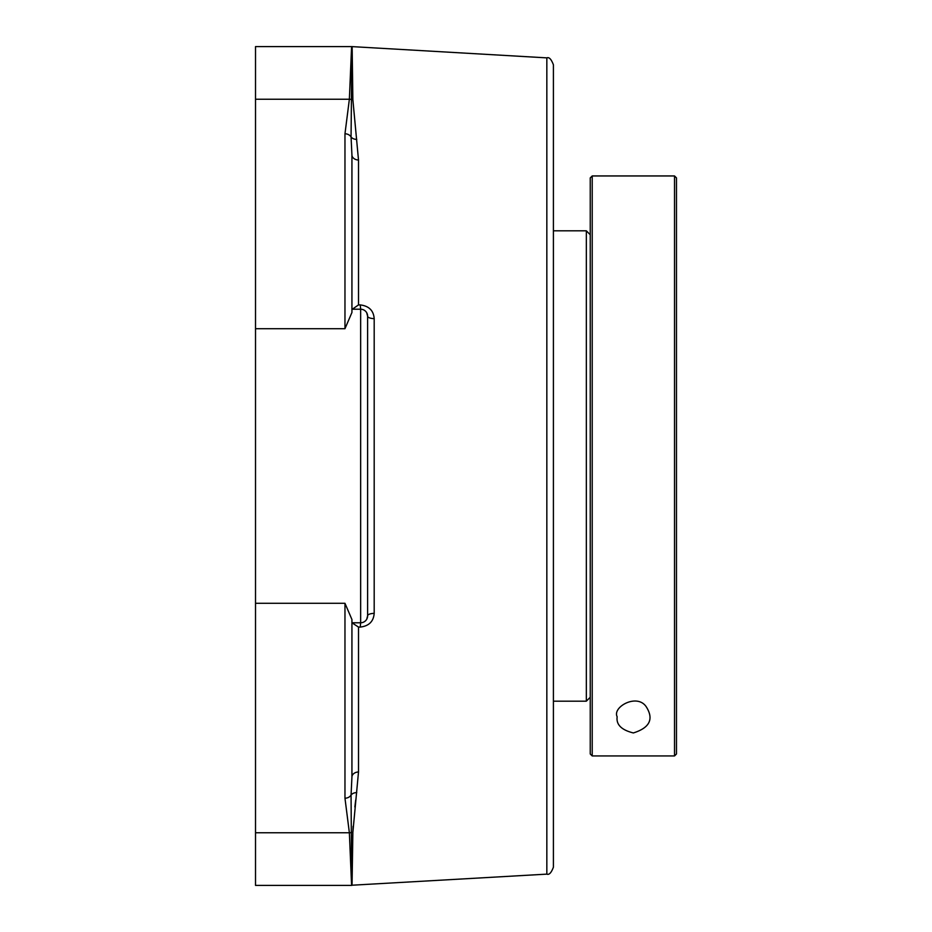 <?xml version="1.0" encoding="UTF-8"?>
<svg xmlns="http://www.w3.org/2000/svg" width="932" height="932" viewBox="0 0 932 932"><rect width="100%" height="100%" fill="white"/><g stroke="black" fill="none" stroke-linecap="round" stroke-linejoin="round"><path stroke-width="1.4" d="M546.839 57.866L546.839 874.134C549.123 875.101 551.313 872.783 553.41 867.179L553.41 64.821C551.313 59.217 549.123 56.899 546.839 57.866L351.737 46.6L349.372 99.235L344.968 133.789L344.968 328.705L351.935 312.488L351.935 154.968A6.967 5.091 0 0 0 358.505 160.048L352.867 99.712L352.145 46.612M366.707 312.756L367.616 316.181A6.967 2.458 180 0 0 374.186 318.639C373.581 310.531 368.932 305.964 360.241 304.915L358.505 304.915L352.308 309.214M352.051 884.817L352.867 832.288L358.505 771.952L358.505 627.085L360.241 627.085C368.909 626.059 373.557 621.493 374.186 613.361L374.186 318.639M352.867 832.288L351.935 884.142L351.317 832.509A6.967 6.081 -179.4 0 1 352.867 832.288L353.1 826.288M355.686 800.029L354.859 806.949M352.867 99.712A6.967 6.081 -0.6 0 1 351.317 99.491A6.967 6.105 -178.6 0 0 349.372 99.235L351.539 47.847A6.967 6.943 -170.7 0 1 351.935 47.858L351.061 136.922L351.935 154.968M351.737 46.6L255.519 46.6L255.519 885.4L351.737 885.4L349.372 832.765L351.539 884.153A6.967 6.943 -9.3 0 0 351.935 884.142M356.746 792.631A6.967 5.382 8.9 0 0 351.061 795.078L351.317 832.509A6.967 6.105 -1.4 0 1 349.372 832.765L344.968 798.211A6.967 6.105 0 0 0 351.061 795.078L351.935 777.032A6.967 5.091 180 0 1 358.505 771.952M358.505 627.085L351.935 622.786L351.935 777.032L351.935 619.512L344.968 603.295L344.968 798.211M351.935 309.214L360.649 309.214L360.241 304.915M351.935 619.512L351.935 622.786L360.649 622.786A6.967 6.967 0 0 0 367.616 615.819A6.967 2.458 180 0 1 374.186 613.361M367.616 615.819L367.616 316.181A6.967 6.967 0 0 0 360.649 309.214L360.649 622.786A6.967 6.967 0 0 0 367.616 615.819L366.742 619.197M360.649 622.786L360.241 627.085M367.616 524.798L367.616 407.202M356.746 139.369A6.967 5.382 171.1 0 1 351.061 136.922A6.967 6.105 180 0 0 344.968 133.789M546.839 874.134L351.714 885.237M590.247 753.988L592.216 755.945L592.216 175.95L674.523 175.95L674.523 755.945L676.481 753.988L674.523 755.945L592.216 755.945L590.247 753.988L590.247 177.907L592.216 175.95M592.216 755.945L674.523 755.945M633.364 732.948C621.446 729.989 616.04 724.595 617.159 716.755C611.998 706.887 638.117 692.418 646.785 707.656C653.821 719.492 649.348 727.927 633.364 732.948M676.481 753.988L676.481 177.907L674.523 175.95M590.247 234.748L586.333 230.821L553.41 230.821M586.333 230.821L586.333 701.179L590.247 697.253M358.505 304.915L358.505 160.048M360.649 309.214A6.967 6.967 0 0 1 367.616 316.181M255.519 99.235L349.372 99.235M255.519 328.705L344.968 328.705M255.519 603.295L344.968 603.295M255.519 832.765L349.372 832.765M553.41 701.179L586.333 701.179"/></g></svg>
